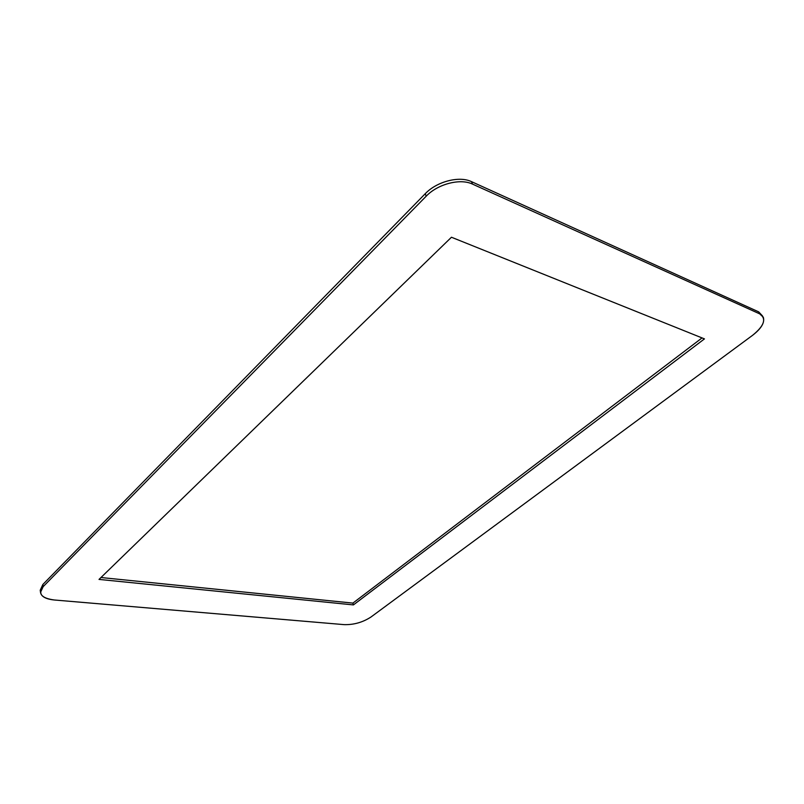 <?xml version="1.0" encoding="UTF-8"?>
<svg xmlns="http://www.w3.org/2000/svg" width="804" height="804" viewBox="0 0 804 804"><rect width="100%" height="100%" fill="white"/><g stroke="black" fill="none" stroke-linecap="round" stroke-linejoin="round"><path stroke-width="1.21" d="M752.644 335.268L371.016 616.99C362.825 622.326 353.871 624.879 344.172 624.638L54.23 599.985C45.828 599.121 41.255 596.588 40.512 592.387L43.155 586.659L426.19 196.206C437.718 183.995 460.27 178.126 472.511 184.106L759.74 313.882L763.318 317.258C764.895 322.535 761.338 328.534 752.644 335.268C764.323 325.751 766.684 318.625 759.74 313.882L758.664 311.862L759.74 313.882L472.511 184.106L471.496 181.644L472.511 184.106C460.27 178.126 437.718 183.995 426.19 196.206L425.236 193.724L426.19 196.206L43.155 586.659L42.853 584.498L43.155 586.659C37.758 593.764 41.456 598.206 54.23 599.985L344.172 624.638C353.871 624.879 362.825 622.326 371.016 616.99L752.644 335.268M763.318 317.258L758.664 311.862L471.496 181.644C459.265 175.664 436.743 181.513 425.236 193.724L42.853 584.498L40.22 590.236L40.512 592.387M704.455 338.886L451.456 237.24L99.023 579.413L353.418 604.909L704.455 338.886L353.418 604.909L352.906 603.101L353.418 604.909L99.023 579.413L451.456 237.24L704.455 338.886M702.043 337.921L352.906 603.101L100.962 577.523L352.906 603.101L702.043 337.921M40.29 590.759L42.853 584.498L425.236 193.724C436.743 181.513 459.265 175.664 471.496 181.644L758.664 311.862L762.453 315.871"/></g></svg>
